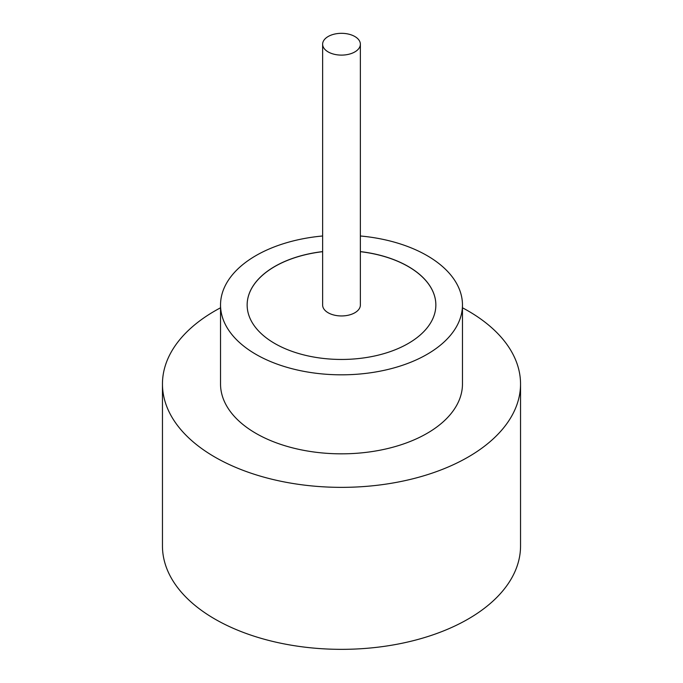 <?xml version="1.0" encoding="UTF-8"?>
<svg xmlns="http://www.w3.org/2000/svg" width="683" height="683" viewBox="0 0 683 683"><rect width="100%" height="100%" fill="white"/><g stroke="black" fill="none" stroke-linecap="round" stroke-linejoin="round"><path stroke-width="1.02" d="M328.156 51.917A18.868 10.894 0 0 0 348.723 54.281A18.868 10.894 0 0 0 360.368 44.216A18.868 10.894 0 0 0 354.844 36.515A18.868 10.894 0 0 0 334.277 34.15A18.868 10.894 0 0 0 322.632 44.216A18.868 10.894 0 0 0 328.156 51.917M322.632 44.216L322.632 305.053A18.868 10.894 0 0 0 328.156 312.763A18.868 10.894 0 0 0 348.723 315.119A18.868 10.894 0 0 0 360.368 305.053L360.368 44.216M322.632 235.985A120.968 69.845 0 0 0 220.532 304.977L220.532 383.991A120.968 69.845 0 0 0 255.963 433.381A120.968 69.845 0 0 0 387.79 448.518A120.968 69.845 0 0 0 462.468 383.991L462.468 304.977A120.968 69.845 0 0 0 427.037 255.587A120.968 69.845 0 0 0 360.368 235.985M220.532 304.977A120.968 69.845 0 0 0 255.963 354.366A120.968 69.845 0 0 0 387.79 369.503A120.968 69.845 0 0 0 462.468 304.977M220.532 307.794A179.04 103.364 0 0 0 162.46 383.991A179.04 103.364 0 0 0 214.906 457.089A179.04 103.364 0 0 0 410.013 479.492A179.04 103.364 0 0 0 520.54 383.991A179.04 103.364 0 0 0 468.094 310.902A179.04 103.364 0 0 0 462.468 307.794M162.46 383.991L162.46 545.982A179.04 103.364 0 0 0 214.906 619.071A179.04 103.364 0 0 0 410.013 641.482A179.04 103.364 0 0 0 520.54 545.982L520.54 383.991M322.632 251.6A94.356 54.478 0 0 0 247.144 304.977A94.356 54.478 0 0 0 274.779 343.498A94.356 54.478 0 0 0 377.605 355.305A94.356 54.478 0 0 0 435.856 304.977A94.356 54.478 0 0 0 408.221 266.455A94.356 54.478 0 0 0 360.368 251.6M435.856 305.019A94.356 54.478 0 0 0 408.221 266.532A94.356 54.478 0 0 0 360.368 251.677M322.632 251.677A94.356 54.478 0 0 0 247.144 305.019"/></g></svg>
